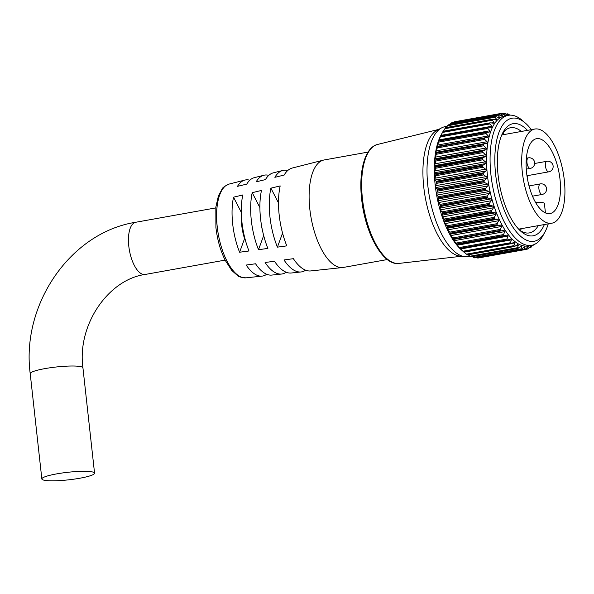 <?xml version="1.0" encoding="UTF-8"?>
<svg xmlns="http://www.w3.org/2000/svg" width="594" height="594" viewBox="0 0 594 594"><rect width="100%" height="100%" fill="white"/><g stroke="black" fill="none" stroke-linecap="round" stroke-linejoin="round"><path stroke-width="0.89" d="M531.363 129.663A62.504 26.418 79.8 0 0 525.438 123.158A62.504 26.418 79.8 0 0 495.656 174.651A62.504 26.418 79.8 0 0 516.884 232.469A62.504 26.418 79.8 0 0 544.958 232.009A62.504 26.418 79.8 0 0 548.247 223.849M544.958 232.009L543.042 235.528A66.038 27.911 -100.2 0 1 531.578 245.322A66.038 27.911 -100.2 0 1 490.956 174.926A66.038 27.911 -100.2 0 1 508.264 115.318A66.038 27.911 -100.2 0 1 522.423 120.523L525.438 123.158M544.371 224.547A56.957 24.072 -100.2 0 1 520.916 231.326A56.957 24.072 -100.2 0 1 498.091 175.104A56.957 24.072 -100.2 0 1 503.133 132.143A56.957 24.072 -100.2 0 1 527.479 130.361M519.386 229.9A53.423 22.579 79.8 0 0 529.351 232.907A53.423 22.579 79.8 0 0 538.253 225.638M498.767 220.612L498.017 219.208L495.077 219.112L447.601 227.621L447.059 228.341L449.71 232.157L497.178 223.648L498.767 220.612M496.116 214.182L495.351 212.83L492.396 212.437L444.921 220.946L444.394 221.963L446.844 225.831L494.312 217.322L496.116 214.182M493.718 207.336L492.946 206.036L489.991 205.361L442.523 213.87L441.988 215.177L442.33 216.543L444.23 219.038L491.706 210.528L493.718 207.336M491.602 200.141L490.844 198.923L487.904 197.965L440.429 206.482L440.095 209.378L441.914 211.865L489.389 203.356L491.602 200.141M489.798 192.701L489.062 191.572L486.159 190.362L438.684 198.871L438.209 201.953L439.916 204.41L487.392 195.894L489.798 192.701M488.327 185.12L487.637 184.081L484.771 182.633L437.295 191.149L436.687 194.379L438.268 196.755L485.736 188.246L488.327 185.12M487.214 177.487L483.768 174.896L436.293 183.405L435.543 186.746L436.984 189.018L484.459 180.509L487.214 177.487M486.464 169.899L483.16 167.241L435.684 175.75L434.808 179.165L436.085 181.289L483.561 172.78L486.018 170.931L486.464 169.899M486.1 162.466L482.952 159.764L435.476 168.28L434.667 172.713L435.588 173.678L483.063 165.162L485.625 163.573L486.1 162.466M486.115 155.279L483.152 152.576L435.677 161.085L434.667 165.578L435.491 166.268L482.967 157.759L485.625 156.445L486.115 155.279M486.508 148.426L483.746 145.76L436.278 154.277L435.06 158.769L435.803 159.177L483.271 150.661L486.018 149.636L486.508 148.426M487.288 142.003L484.741 139.412L437.273 147.921L435.84 152.368L483.984 143.971L486.798 143.236L487.288 142.003M485.083 137.763L484.348 138.313L437.659 146.688L437.615 146.273L487.956 137.325L488.431 136.1L486.122 133.605L438.647 142.122L436.998 146.466L485.001 137.778M486.56 132.12L485.788 132.566L489.478 131.994L489.924 130.784L487.86 128.43L440.384 136.939L438.521 141.127L439.1 140.934A69.171 29.232 79.8 0 0 439.063 141.045L485.751 132.677A69.171 29.232 -100.2 0 1 485.788 132.566L439.092 140.63M488.394 127.123L491.684 127.279M491.483 127.294L491.854 126.232L489.939 123.938L442.463 132.447L440.897 135.818A69.171 29.232 79.8 0 0 440.859 135.922L487.548 127.547A69.171 29.232 -100.2 0 1 487.592 127.45L440.926 135.632M490.57 122.832L493.993 123.307M493.814 123.322L494.111 122.423L492.337 120.196L444.861 128.712L443.154 131.556M493.042 119.305L496.421 120.122L496.651 119.372L495.01 117.256L447.534 125.765L446.354 127.524M496.421 120.122L496.651 119.372L494.698 119.728M495.79 116.587L499.272 117.731L499.435 117.129L497.935 115.147L450.46 123.656L449.732 124.614M499.272 117.731L499.435 117.129L498.062 117.374M451.262 122.906L497.972 114.531L502.331 116.186L501.069 113.9L453.526 122.498M502.331 116.186L502.435 115.719L501.462 115.897M453.593 122.416L454.321 121.815L501.009 113.447A69.171 29.232 -100.2 0 1 501.076 113.432L505.553 115.511L504.373 113.536L502.324 113.907M505.553 115.511L504.93 115.281M508.264 115.318L504.759 115.949A66.038 27.911 79.8 0 0 487.444 175.557A66.038 27.911 79.8 0 0 528.066 245.953L531.578 245.322M507.818 113.825L507.818 113.825A69.171 29.232 -100.2 0 1 507.885 113.848L509.89 115.139M508.917 115.459L507.803 114.055L506.459 114.3M504.351 113.194L504.351 113.194A69.171 29.232 -100.2 0 1 504.425 113.194L508.085 115.303M501.009 113.447L501.069 113.9M497.831 114.59A69.171 29.232 -100.2 0 1 497.898 114.553L451.202 122.928A69.171 29.232 79.8 0 0 451.143 122.958L497.831 114.59L497.935 115.147M494.861 116.595A69.171 29.232 -100.2 0 1 494.921 116.55L448.225 124.918A69.171 29.232 79.8 0 0 448.166 124.97L494.861 116.595L495.01 117.256M492.129 119.453A69.171 29.232 -100.2 0 1 492.188 119.387L445.493 127.762A69.171 29.232 79.8 0 0 445.441 127.829L492.129 119.453L492.337 120.196M489.686 123.121A69.171 29.232 -100.2 0 1 489.731 123.04L443.042 131.408A69.171 29.232 79.8 0 0 442.99 131.489L489.686 123.121L489.939 123.938M487.548 127.547L487.86 128.43M485.751 132.677L486.122 133.605M437.273 147.921L437.63 146.815L484.318 138.439A69.171 29.232 -100.2 0 1 484.348 138.313M484.318 138.439L484.741 139.412M483.984 143.971L483.286 144.632L436.597 153A69.171 29.232 79.8 0 0 436.583 153.133L483.271 144.765A69.171 29.232 -100.2 0 1 483.286 144.632M483.271 144.765L483.746 145.76M483.271 150.661L482.625 151.425L435.937 159.793A69.171 29.232 79.8 0 0 435.922 159.942L482.618 151.567A69.171 29.232 -100.2 0 1 482.625 151.425M482.618 151.567L483.152 152.576M482.967 157.759L482.365 158.613L435.677 166.981A69.171 29.232 79.8 0 0 435.677 167.137L482.365 158.761A69.171 29.232 -100.2 0 1 482.365 158.613M482.365 158.761L482.952 159.764M483.063 165.162L482.514 166.097L435.825 174.465A69.171 29.232 79.8 0 0 435.833 174.621L482.521 166.253A69.171 29.232 -100.2 0 1 482.514 166.097M482.521 166.253L483.16 167.241M483.561 172.78L483.071 173.775L436.375 182.15A69.171 29.232 79.8 0 0 436.397 182.306L483.085 173.938A69.171 29.232 -100.2 0 1 483.071 173.775M483.085 173.938L483.768 174.896M463.921 252.116L510.536 243.674A69.171 29.232 -100.2 0 1 510.461 243.607L463.773 251.975A69.171 29.232 79.8 0 0 463.847 252.042L461.635 250.119A66.038 27.911 -100.2 0 1 435.172 184.927A66.038 27.911 -100.2 0 1 441.015 135.12L442.99 131.489M436.293 183.405L436.397 182.306M436.375 182.15L436.085 181.289M435.684 175.75L435.833 174.621M435.825 174.465L435.588 173.678M435.476 168.28L435.677 167.137M435.677 166.981L435.491 166.268M435.677 161.085L435.922 159.942M435.937 159.793L435.803 159.177M436.278 154.277L436.583 153.133M436.597 153L436.508 152.48M437.615 146.273L437.659 146.688A69.171 29.232 79.8 0 0 437.63 146.815M438.647 142.122L439.063 141.045M440.384 136.939L440.859 135.922M444.861 128.712L445.441 127.829M447.534 125.765L448.166 124.97M450.46 123.656L451.143 122.958M454.395 121.8L501.084 113.432L454.388 121.807A69.171 29.232 79.8 0 0 454.321 121.815M454.388 121.807L454.492 122.223M447.2 126.27L445.203 126.626A66.038 27.911 79.8 0 0 441.713 127.829L437.281 130.131A64.538 27.279 79.8 0 0 423.774 187.214A64.538 27.279 79.8 0 0 459.867 256.096L464.827 256.719A66.038 27.911 79.8 0 0 468.51 256.63L470.196 256.326M441.713 127.829A66.038 27.911 79.8 0 0 427.888 186.234A66.038 27.911 79.8 0 0 464.827 256.719M520.218 230.487A53.423 22.579 79.8 0 0 521.398 228.66M534.385 244.134L533.776 244.98A69.171 29.232 -100.2 0 1 533.716 245.04L533.702 244.735M532.736 245.055L530.925 247.416A69.171 29.232 -100.2 0 1 530.858 247.46L531.333 245.441L527.843 248.997A69.171 29.232 -100.2 0 1 527.776 249.02L528.185 246.272M477.814 258.071A69.171 29.232 79.8 0 0 477.888 258.063L524.576 249.695A69.171 29.232 -100.2 0 1 524.509 249.695L477.814 258.071L476.93 257.729L524.405 249.22L524.903 246.51M474.406 257.863A69.171 29.232 79.8 0 0 474.48 257.87L521.168 249.502A69.171 29.232 -100.2 0 1 521.094 249.487L474.406 257.863L473.529 257.41L521.005 248.893L521.74 246.465L520.901 246.206L517.664 248.426A69.171 29.232 -100.2 0 1 517.589 248.389L470.901 256.764A69.171 29.232 79.8 0 0 470.968 256.794L518.473 248.114M467.337 254.796A69.171 29.232 79.8 0 0 467.411 254.841L514.1 246.473A69.171 29.232 -100.2 0 1 514.025 246.421L467.337 254.796L466.49 254.143L513.966 245.634L514.887 242.894L514.033 242.218L511.397 243.607M460.246 248.351A69.171 29.232 79.8 0 0 460.32 248.433L507.009 240.065A69.171 29.232 -100.2 0 1 506.934 239.976L460.246 248.351L459.459 247.535L506.934 239.026L508.078 236.108L507.254 235.053L503.571 235.684A69.171 29.232 -100.2 0 1 503.497 235.588L456.808 243.963A69.171 29.232 79.8 0 0 456.883 244.06L503.571 235.684M453.504 238.862A69.171 29.232 79.8 0 0 453.571 238.974L500.259 230.606A69.171 29.232 -100.2 0 1 500.193 230.494L453.504 238.862L452.791 237.934L500.267 229.425L501.663 226.455L500.913 225.089L498.01 225.289L450.534 233.806L449.955 234.222L452.791 237.934M450.378 233.13A69.171 29.232 79.8 0 0 450.438 233.256L497.126 224.881A69.171 29.232 -100.2 0 1 497.067 224.755L450.378 233.13L449.71 232.157M447.46 226.834A69.171 29.232 79.8 0 0 447.52 226.967L494.208 218.592A69.171 29.232 -100.2 0 1 494.149 218.458L447.46 226.834L446.844 225.831M444.802 220.047A69.171 29.232 79.8 0 0 444.854 220.196L491.542 211.82A69.171 29.232 -100.2 0 1 491.49 211.679L444.802 220.047L444.23 219.038M442.426 212.875A69.171 29.232 79.8 0 0 442.471 213.023L489.166 204.655A69.171 29.232 -100.2 0 1 489.114 204.499L442.426 212.875L441.914 211.865M440.377 205.398A69.171 29.232 79.8 0 0 440.414 205.554L487.102 197.178A69.171 29.232 -100.2 0 1 487.065 197.022L440.377 205.398L439.916 204.41M438.669 197.713A69.171 29.232 79.8 0 0 438.699 197.876L485.387 189.501A69.171 29.232 -100.2 0 1 485.357 189.345L438.669 197.713L438.268 196.755M437.333 189.932A69.171 29.232 79.8 0 0 437.355 190.095L484.043 181.719A69.171 29.232 -100.2 0 1 484.021 181.564L437.333 189.932L436.984 189.018M521.361 131.452A53.423 22.579 79.8 0 0 510.491 127.74A53.423 22.579 79.8 0 0 502.197 134.021M504.514 134.474A53.423 22.579 79.8 0 0 502.769 133.175M477.843 257.662L477.888 258.063M476.559 257.514L476.93 257.729M472.304 256.608L473.529 257.41M470.901 256.764L470.032 256.207L517.508 247.698L518.332 245.099L517.478 244.624L514.939 246.28M468.146 254.811L470.032 256.207M463.929 252.027L466.49 254.143M463.773 251.975L462.949 251.24L510.424 242.731L511.456 239.879L510.61 239.018L507.009 240.065L507.885 240.117M460.409 248.634L462.949 251.24M456.979 244.379L456.296 244.193L459.459 247.535M456.808 243.963L456.058 243.08L503.534 234.571L504.803 231.608L504.009 230.39L453.051 239.531L456.058 243.08M453.675 239.412L453.571 238.974M450.534 233.806L450.438 233.256M447.601 227.621L447.52 226.967M444.921 220.946L444.854 220.196M442.523 213.87L442.471 213.023M440.429 206.482L440.414 205.554M438.684 198.871L438.699 197.876M437.295 191.149L437.355 190.095M484.459 180.509L484.021 181.564M484.043 181.719L484.771 182.633M485.736 188.246L485.357 189.345M485.387 189.501L486.159 190.362M487.392 195.894L487.065 197.022M487.102 197.178L487.904 197.965M489.389 203.356L489.114 204.499M489.166 204.655L489.991 205.361M491.706 210.528L491.49 211.679M491.542 211.82L492.396 212.437M494.312 217.322L494.149 218.458M494.208 218.592L495.077 219.112M497.178 223.648L497.067 224.755M497.126 224.881L498.01 225.289M500.267 229.425L500.193 230.494M500.259 230.606L501.15 230.903M503.534 234.571L503.497 235.588M457.016 244.379L504.454 235.863M506.934 239.026L506.934 239.976M510.424 242.731L510.461 243.607M514.441 242.07L514.033 242.218M513.966 245.634L514.025 246.421M517.99 244.394L517.478 244.624M517.508 247.698L517.589 248.389M520.225 246.733L521.74 246.465L520.901 246.206M521.005 248.893L521.094 249.487M523.997 247.171L525.074 246.985L524.257 246.933L521.272 249.502L474.554 257.878M524.405 249.22L524.509 249.695M527.531 246.777L528.281 246.636L524.576 249.695L477.91 258.063M525.4 249.064L527.776 249.02M529.247 247.49L530.858 247.46M532.714 245.084L533.716 245.04M527.583 175.631A5.376 2.272 79.8 0 1 526.96 175.683A5.353 2.265 79.8 0 0 527.353 175.668L548.745 171.837A5.353 2.265 -100.2 0 1 548.381 171.829A5.353 2.265 -100.2 0 1 545.455 166.127A5.353 2.265 -100.2 0 1 546.859 161.301L534.667 163.484M526.626 173.017A38.053 16.083 79.8 0 0 550.029 213.58A38.053 16.083 79.8 0 0 560.001 179.24A38.053 16.083 79.8 0 0 536.597 138.677A38.053 16.083 79.8 0 0 526.626 173.017M56.571 473.901A26.515 3.794 173.7 0 0 41.847 478.972A26.515 3.794 173.7 0 0 79.834 478.229A26.515 3.794 173.7 0 0 94.557 473.158A26.515 3.794 173.7 0 0 56.571 473.901M262.555 230.851A28.096 11.873 -100.2 0 1 261.033 222.356M244.943 238.588L244.565 238.654A28.096 11.873 -100.2 0 1 241.78 225.683A28.096 11.873 -100.2 0 1 241.461 216.669M368.057 152.094L324.146 159.964A54.589 23.069 79.8 0 0 323.47 160.113A54.589 23.069 79.8 0 0 309.838 209.237A54.589 23.069 79.8 0 0 342.723 267.523A54.589 23.069 79.8 0 0 343.414 267.426L387.325 259.548M564.3 180.034A47.847 20.218 79.8 0 0 534.867 129.032A47.847 20.218 79.8 0 0 522.326 172.215A47.847 20.218 79.8 0 0 551.759 223.218A47.847 20.218 79.8 0 0 564.3 180.034M323.47 160.113L292.248 168.043A52.294 22.104 79.8 0 0 284.147 175.074L274.874 177.316A51.596 21.807 79.8 0 1 282.833 170.433A51.596 21.807 79.8 0 1 287.771 170.5M282.833 170.433L273.277 172.861A50.898 21.51 79.8 0 0 265.459 179.588L256.177 181.831A50.208 21.221 79.8 0 1 263.855 175.252A50.208 21.221 79.8 0 1 268.8 175.356M263.855 175.252L254.299 177.68A49.502 20.924 79.8 0 0 246.762 184.11L237.489 186.345A48.812 20.627 79.8 0 1 244.884 180.071A48.812 20.627 79.8 0 1 249.829 180.212M233.524 197.193A48.812 20.627 79.8 0 0 232.692 223.99A48.812 20.627 79.8 0 0 239.597 252.235L248.983 250.972A49.502 20.924 79.8 0 1 241.936 222.223A49.502 20.924 79.8 0 1 242.798 194.951L233.524 197.193L241.298 212.333M252.212 192.679A50.208 21.221 79.8 0 0 251.321 220.426A50.208 21.221 79.8 0 0 258.509 249.688L267.887 248.426A50.898 21.51 79.8 0 1 260.566 218.659A50.898 21.51 79.8 0 1 261.486 190.436L252.212 192.679L259.897 207.633M270.901 188.164A51.596 21.807 79.8 0 0 269.951 216.869A51.596 21.807 79.8 0 0 277.413 247.141L286.798 245.871A52.294 22.104 79.8 0 1 279.195 215.095A52.294 22.104 79.8 0 1 280.182 185.922L270.901 188.164L278.497 202.948M245.953 277.836C241.142 277.45 238.38 276.722 237.659 275.668L231.727 270.396L225.148 260.194C220.404 250.557 217.322 239.634 215.912 227.435L215.837 207.209L218.392 195.983L222.111 188.981C222.423 187.741 224.762 186.1 229.143 184.066A47.654 20.144 79.8 0 0 217.248 226.945A47.654 20.144 79.8 0 0 245.953 277.836L262.103 276.113A48.812 20.627 79.8 0 1 246.176 265.043L255.561 263.781A49.502 20.924 79.8 0 0 271.762 275.081L281.571 274.042A50.208 21.221 79.8 0 0 286.167 272.223M262.103 276.113A48.812 20.627 79.8 0 0 266.691 274.265M281.571 274.042A50.208 21.221 79.8 0 1 265.087 262.496L274.473 261.234A50.898 21.51 79.8 0 0 291.231 273.01L301.039 271.963A51.596 21.807 79.8 0 0 305.643 270.188M301.039 271.963A51.596 21.807 79.8 0 1 283.991 259.949L293.377 258.687A52.294 22.104 79.8 0 0 310.699 270.938L342.723 267.523M244.565 238.654L239.597 252.235M263.677 235.558L258.509 249.688M282.558 233.093L277.413 247.141M535.647 202.628A12.259 1.752 -6.3 0 1 544.386 203.348L545.441 212.927M447.059 228.341L498.017 219.208M444.394 221.963L495.351 212.83M441.988 215.177L492.946 206.036M439.887 208.056L490.844 198.923M438.105 200.705L489.062 191.572M436.679 193.221L487.637 184.081M435.61 185.692L486.568 176.559M434.927 178.23L485.885 169.09M434.63 170.916L485.588 161.783M434.726 163.855L485.684 154.722M435.216 157.143L486.174 148.003M436.093 150.854L487.05 141.721M437.347 145.085L488.305 135.944M438.951 139.902L489.909 130.762M440.897 135.373L491.854 126.232M491.238 122.936L494.111 122.423M398.975 263.409C382.967 265.971 365.147 233.464 361.649 199.153C358.472 171.466 364.835 147.29 377.643 144.431A60.462 25.557 79.8 0 0 362.459 198.856A60.462 25.557 79.8 0 0 398.975 263.409L461.33 256.281M530.732 247.483L528.994 247.795M527.71 249.027L524.903 249.532M504.299 113.194L501.811 113.64L504.261 113.209M439.144 140.622L486.182 132.187M435.84 152.368L486.798 143.236M435.06 158.769L486.018 149.636M434.667 165.578L485.625 156.445M434.667 172.713L485.625 163.573M435.06 180.071L486.018 170.931M435.84 187.555L486.798 178.423M436.998 195.084L487.956 185.944M438.521 202.547L489.471 193.406M440.377 209.845L491.335 200.713M442.56 216.892L493.517 207.752M445.032 223.589L495.99 214.449M447.757 229.848L498.715 220.716M449.955 234.222L500.913 225.089M450.712 235.595L501.663 226.455M453.051 239.531L504.009 230.39M453.846 240.748L504.803 231.608M504.15 235.922L457.031 244.364M457.12 245.24L508.078 236.108M460.499 249.02L511.456 239.879M511.649 243.473L514.887 242.894M516.171 245.485L518.332 245.099M530.836 245.53L531.333 245.441M526.284 169.104L530.271 168.392A5.353 2.265 -100.2 0 1 529.907 168.392A5.353 2.265 -100.2 0 1 526.975 162.689A5.353 2.265 -100.2 0 1 528.378 157.856L526.373 158.219M532.476 196.176L542.196 194.438A5.353 2.265 -100.2 0 1 541.832 194.431A5.353 2.265 -100.2 0 1 538.899 188.729A5.353 2.265 -100.2 0 1 540.302 183.902L529.024 185.922M30.22 373.685A26.515 3.794 173.7 0 1 44.944 368.607A26.515 3.794 173.7 0 1 80.235 366.535A26.515 3.794 173.7 0 1 82.937 367.864C76.953 324.458 108.799 279.358 145.114 274.465A26.515 11.204 -100.2 0 1 143.317 274.45A26.515 11.204 -100.2 0 1 128.801 246.198A26.515 11.204 -100.2 0 1 135.751 222.26C70.322 232.454 21.042 304.722 30.22 373.685L41.847 478.972M377.643 144.431L438.595 129.447M506.133 114.1L507.721 113.818M448.322 124.866L495.077 116.483M445.604 127.658L492.433 119.26M443.139 131.244L490.08 122.832M440.971 135.581L488.053 127.138M439.122 140.615L486.36 132.143M460.469 248.656L507.588 240.206M463.996 252.183L510.974 243.763M467.552 254.915L514.411 246.517M471.087 256.823L517.864 248.441M524.896 249.539L527.739 249.027M528.972 247.817L530.784 247.498M532.558 245.307L533.62 245.114M548.745 171.837A5.353 5.353 0 0 0 553.118 165.978A5.353 5.353 0 0 0 546.859 161.301M530.271 168.392A5.353 5.353 0 0 0 534.645 162.541A5.353 5.353 0 0 0 528.378 157.856M542.196 194.438A5.353 5.353 0 0 0 546.569 188.58A5.353 5.353 0 0 0 540.302 183.902M135.751 222.26L215.756 207.915M501.774 134.972L534.867 129.032M229.143 184.066L244.884 180.071M518.659 229.15L551.759 223.218M82.937 367.864L94.557 473.158M145.114 274.465L225.111 260.12M527.932 175.564L527.153 176.997"/></g></svg>
